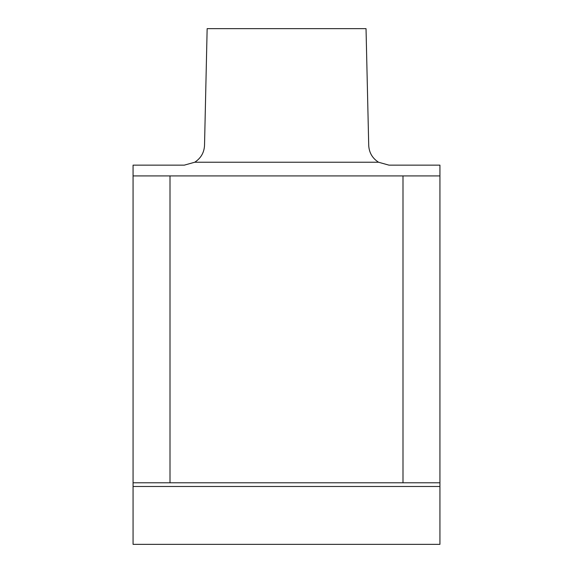 <?xml version="1.0" encoding="UTF-8"?>
<svg xmlns="http://www.w3.org/2000/svg" width="573" height="573" viewBox="0 0 573 573"><rect width="100%" height="100%" fill="white"/><g stroke="black" fill="none" stroke-linecap="round" stroke-linejoin="round"><path stroke-width="0.86" d="M439.935 486.484L439.935 544.35L133.065 544.35L133.065 486.484L439.935 486.484L439.935 165.146L388.967 165.146L378.524 162.231C372.386 158.248 369.119 152.654 368.718 145.442L366.032 28.65L207.147 28.65L204.525 145.442C204.131 152.654 200.865 158.248 194.734 162.231L184.298 165.146L133.065 165.146L133.065 175.918L402.998 175.918L402.998 482.788L439.935 482.788M170.002 175.918L170.002 482.788L133.065 482.788L133.065 486.484M133.065 482.788L133.065 175.918M170.002 482.788L402.998 482.788M439.935 175.918L402.998 175.918M194.734 162.231L378.524 162.231"/></g></svg>
